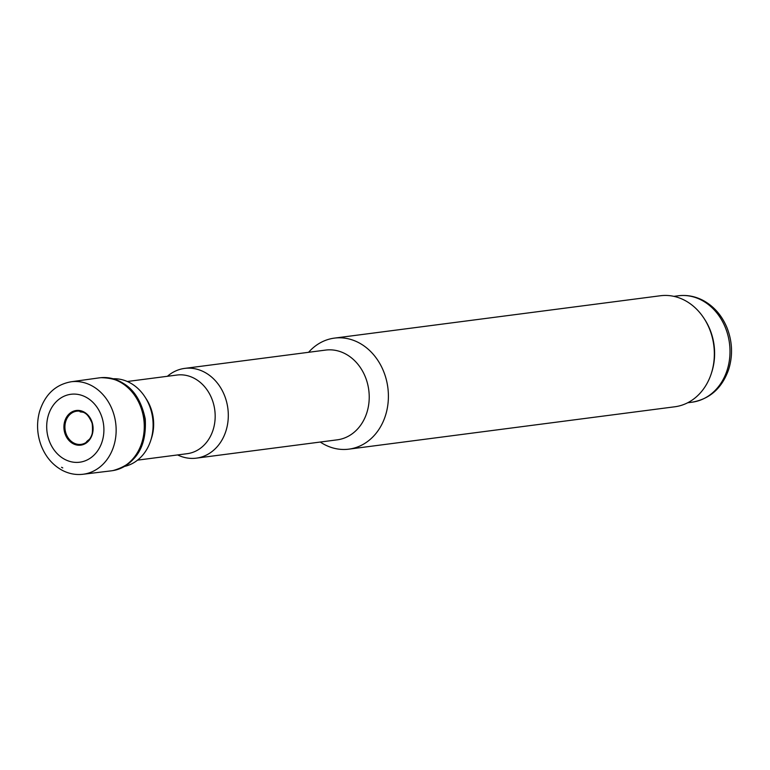 <?xml version="1.0" encoding="UTF-8"?>
<svg xmlns="http://www.w3.org/2000/svg" width="770" height="770" viewBox="0 0 770 770"><rect width="100%" height="100%" fill="white"/><g stroke="black" fill="none" stroke-linecap="round" stroke-linejoin="round"><path stroke-width="1.16" d="M124.759 466.36A44.313 36.893 -97.4 0 0 150.66 440.7A44.313 36.893 -97.4 0 0 144.972 396.945A44.313 36.893 -97.4 0 0 130.053 382.834A44.313 36.893 -97.4 0 0 113.373 378.753M150.66 440.7L151.459 438.255A39.655 33.004 -97.4 0 0 146.377 399.101L144.972 396.945M137.541 460.142L187.168 453.694A39.655 33.004 -97.4 0 0 214.955 420.795A39.655 33.004 -97.4 0 0 194.55 378.484A39.655 33.004 -97.4 0 0 176.946 375.048L127.32 381.497M177.62 454.935A45.247 37.672 -97.4 0 0 196.34 458.15A45.247 37.672 -97.4 0 0 228.055 420.603A45.247 37.672 -97.4 0 0 204.762 372.324A45.247 37.672 -97.4 0 0 184.675 368.397A45.247 37.672 -97.4 0 0 167.398 376.289M196.34 458.15L337.25 439.834A45.247 37.672 -97.4 0 0 368.974 402.286A45.247 37.672 -97.4 0 0 345.682 354.007A45.247 37.672 -97.4 0 0 325.585 350.09L184.675 368.397M320.262 442.038A55.979 46.595 -97.4 0 0 348.849 449.151A55.979 46.595 -97.4 0 0 388.09 402.7A55.979 46.595 -97.4 0 0 359.272 342.968A55.979 46.595 -97.4 0 0 334.421 338.117A55.979 46.595 -97.4 0 0 308.597 352.294M348.849 449.151L674.79 406.781A55.979 46.595 -97.4 0 0 711.249 373.7A55.979 46.595 -97.4 0 0 704.059 318.433A55.979 46.595 -97.4 0 0 685.223 300.608A55.979 46.595 -97.4 0 0 660.362 295.757L334.421 338.117M711.249 373.7L711.644 372.478A53.65 44.66 -97.4 0 0 704.762 319.512L704.059 318.433M67.183 460.499A34.246 28.5 82.6 0 1 64.507 459.238A34.246 28.5 82.6 0 1 56.018 401.959A34.246 28.5 82.6 0 1 102.67 419.852A34.246 28.5 82.6 0 1 71.052 461.75A34.246 28.5 82.6 0 1 67.183 460.499M71.167 381.766L98.522 377.964A46.874 39.02 82.6 0 1 100.081 377.772A46.874 39.02 82.6 0 1 143.807 419.342A46.874 39.02 82.6 0 1 112.16 470.711A46.874 39.02 82.6 0 1 110.601 470.922L83.189 474.243C75.864 475.138 68.8 473.781 61.995 470.181C52.322 464.791 45.315 456.408 40.974 445.031C36.998 433.962 36.517 422.865 39.511 411.719C44.901 394.587 55.459 384.596 71.167 381.766A46.623 38.818 82.6 0 1 115.683 423A46.623 38.818 82.6 0 1 83.189 474.243M85.027 443.097A16.728 13.918 82.6 0 1 73.612 442.914A16.728 13.918 82.6 0 1 69.242 415.174A16.728 13.918 82.6 0 1 92.063 422.98A16.728 13.918 82.6 0 1 92.852 429.044A16.728 13.918 82.6 0 1 85.027 443.097M687.687 402.758L692.086 402.19A53.65 44.66 -97.4 0 0 729.7 357.675A53.65 44.66 -97.4 0 0 702.086 300.435A53.65 44.66 -97.4 0 0 678.264 295.786L673.865 296.354M61.552 467.284L62.755 467.91A43.11 35.892 82.6 0 1 61.552 467.284M100.504 377.733A46.855 39.001 82.6 0 1 100.928 377.685A46.855 39.001 82.6 0 1 144.644 419.236A46.855 39.001 82.6 0 1 112.998 470.576A46.855 39.001 82.6 0 1 112.574 470.643M84.045 444.242A17.469 14.534 82.6 0 1 72.996 443.636A17.469 14.534 82.6 0 1 66.894 416.628A17.469 14.534 82.6 0 1 90.08 417.889A17.469 14.534 82.6 0 1 84.045 444.242M678.264 295.786C687.071 294.717 695.512 296.344 703.587 300.675C714.368 306.73 722.25 315.96 727.246 328.347C732.462 342.14 732.915 355.952 728.574 369.754C721.933 388.244 709.776 399.053 692.086 402.19M112.16 470.711L112.998 470.576C136.078 464.108 146.829 446.889 145.241 418.928C139.486 391.747 124.721 378.003 100.928 377.685L100.081 377.772M80.051 411.767C81.832 412.633 86.404 409.929 92.169 423.346C93.844 439.776 88.762 438.717 86.423 441.942M92.063 422.98L92.852 429.044"/></g></svg>
